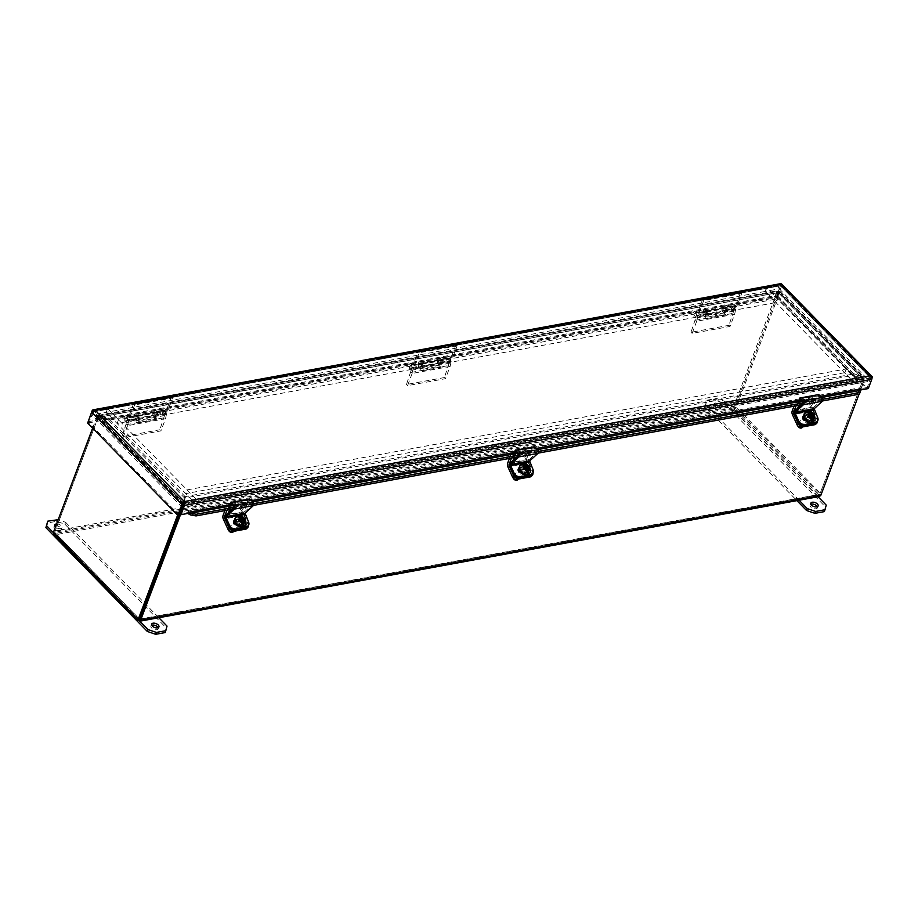 <?xml version="1.0" encoding="UTF-8"?>
<svg xmlns="http://www.w3.org/2000/svg" width="918" height="918" viewBox="0 0 918 918"><rect width="100%" height="100%" fill="white"/><g stroke="black" fill="none" stroke-linecap="round" stroke-linejoin="round"><path stroke-width="0.69" stroke-dasharray="4.59 3.44" d="M776.307 302.492L765.428 291.373L106.213 412.343L117.079 423.462L776.307 302.492L777.707 298.775L766.84 287.644L107.624 408.613L106.213 412.343L107.624 408.613L118.491 419.744L777.707 298.775M765.428 291.373L766.84 287.644M117.079 423.462L118.491 419.744M815.574 424.323A4.705 3.374 47.8 0 0 816.263 421.798L811.42 411.195L792.452 414.672M807.415 420.134A2.662 1.905 -132.2 0 1 807.186 422.475A2.662 1.905 -132.2 0 1 803.973 421.787A2.662 1.905 -132.2 0 1 803.594 418.528A2.662 1.905 -132.2 0 1 807.415 420.134M794.001 406.192L795.768 401.522L797.145 402.933L796.055 405.813M794.116 412.193L812.579 408.808L816.113 399.445L814.736 398.033L811.202 407.397A3.58 2.284 -100.4 0 0 811.42 411.195M812.579 408.808A1.205 0.769 -100.4 0 0 812.648 410.082L794.254 413.456M816.263 421.798L817.49 420.685L812.648 410.082M808.643 419.021A2.662 1.905 -132.2 0 1 808.414 421.362A2.662 1.905 -132.2 0 1 805.201 420.673A2.662 1.905 -132.2 0 1 804.822 417.415A2.662 1.905 -132.2 0 1 808.643 419.021M800.198 405.917C800.152 407.913 799.211 408.762 797.386 408.453M816.113 399.445L797.145 402.933M811.237 403.553C814.828 403.713 807.748 409.187 809.389 404.987L811.237 403.553M795.768 401.522L814.736 398.033M809.986 401.809L810.043 401.809C813.899 401.671 807.197 408.212 807.427 404.368L809.986 401.809M798.132 403.989L798.19 403.977C802.045 403.84 795.344 410.38 795.573 406.536L798.132 403.989M824.41 511.601L825.534 507.023L724.095 403.197L715.719 400.363L706.24 402.095L705.116 406.674L796.916 500.631M817.341 506.713A3.913 2.077 -159.3 0 1 817.445 507.826A3.913 2.077 -159.3 0 1 814.622 508.779A3.913 2.077 -159.3 0 1 810.823 506.988A3.913 2.077 -159.3 0 1 810.124 505.061A3.913 2.077 -159.3 0 1 810.95 504.292M713.906 407.799A3.913 2.077 -159.3 0 1 713.206 405.871A3.913 2.077 -159.3 0 1 717.601 405.32A3.913 2.077 -159.3 0 1 720.527 408.636A3.913 2.077 -159.3 0 1 717.704 409.589A3.913 2.077 -159.3 0 1 713.906 407.799M799.085 500.241L705.827 404.792L705.116 406.674M706.24 402.095L705.827 404.792M706.952 400.214L716.442 398.469L715.719 400.363M724.095 403.197L724.807 401.315L716.442 398.469M724.807 401.315L818.053 496.753M826.246 505.129L825.534 507.023M714.617 405.905A3.913 2.077 -159.3 0 1 713.917 403.989A3.913 2.077 -159.3 0 1 718.312 403.427A3.913 2.077 -159.3 0 1 721.238 406.754A3.913 2.077 -159.3 0 1 718.415 407.707A3.913 2.077 -159.3 0 1 714.617 405.905M696.705 321.231L692.103 333.406L730.039 326.441L734.641 314.266L696.705 321.231L697.783 316.148A3.442 2.192 -100.4 0 0 697.232 312.671A3.442 2.192 -100.4 0 0 695.006 311.259A3.442 2.192 -100.4 0 0 693.446 314.851A3.442 2.192 -100.4 0 0 696.005 318.053L695.787 316.194A1.561 0.998 79.6 0 1 695.351 313.107A1.561 0.998 79.6 0 1 696.613 315.322L691.013 332.293L728.949 325.328L730.039 326.441M692.103 333.406L691.013 332.293M696.613 315.322L706.011 313.6L705.196 317.479L724.313 313.967L725.14 310.089A1.561 0.998 -100.4 0 0 723.877 307.863A1.561 0.998 -100.4 0 0 724.325 310.95L724.543 312.809A3.442 2.192 79.6 0 1 721.973 309.618A3.442 2.192 79.6 0 1 723.545 306.027A3.442 2.192 79.6 0 1 725.759 307.438A3.442 2.192 79.6 0 1 726.31 310.915L725.415 315.103L706.298 318.603L707.193 314.415A3.442 2.192 -100.4 0 0 706.642 310.95A3.442 2.192 -100.4 0 0 704.416 309.527A3.442 2.192 -100.4 0 0 702.855 313.118A3.442 2.192 -100.4 0 0 705.414 316.32L705.196 314.461L695.787 316.194M734.641 314.266L735.72 309.182A3.442 2.192 -100.4 0 0 735.169 305.717A3.442 2.192 -100.4 0 0 732.954 304.294A3.442 2.192 -100.4 0 0 731.382 307.886A3.442 2.192 -100.4 0 0 733.952 311.087L733.734 309.228A1.561 0.998 79.6 0 1 733.287 306.142A1.561 0.998 79.6 0 1 734.549 308.368L728.949 325.328M695.557 320.256L733.505 313.29M706.011 313.6A1.561 0.998 -100.4 0 0 704.76 311.374A1.561 0.998 -100.4 0 0 705.196 314.461M696.005 318.053L705.414 316.32M706.298 318.603L705.196 317.479M724.313 313.967L725.415 315.103M733.952 311.087L724.543 312.809M733.734 309.228L724.325 310.95A1.561 0.998 79.6 0 1 723.728 307.897A1.561 0.998 79.6 0 1 724.818 308.689L725.782 307.794A3.442 2.192 -100.4 0 0 723.384 306.05A3.442 2.192 -100.4 0 0 721.858 309.825A3.442 2.192 -100.4 0 0 724.635 312.82A3.442 2.192 -100.4 0 0 726 311.477L727.205 308.299L736.764 306.543L741.664 293.576L703.727 300.542L698.827 313.508L708.386 311.753L707.181 314.931A3.442 2.192 79.6 0 1 705.816 316.274A3.442 2.192 79.6 0 1 703.039 313.279A3.442 2.192 79.6 0 1 704.576 309.504A3.442 2.192 79.6 0 1 706.963 311.248L725.782 307.794M703.727 300.542L702.637 299.429L697.737 312.395L698.827 313.508M741.664 293.576L740.574 292.463L702.637 299.429M740.574 292.463L735.674 305.43L736.764 306.543M735.674 305.43L726.115 307.186L727.205 308.299M726.115 307.186L724.922 310.364A1.561 0.998 79.6 0 1 724.291 310.972L705.472 314.426A1.561 0.998 -100.4 0 0 706.103 313.818L707.296 310.64L708.386 311.753M706.963 311.248L705.999 312.143A1.561 0.998 -100.4 0 0 704.209 313.061A1.561 0.998 -100.4 0 0 705.472 314.426M707.296 310.64L697.737 312.395M705.999 312.143L724.818 308.689M780.472 283.696A2.708 1.721 -100.4 0 0 779.393 284.752L92.087 410.874M872.1 377.986L781.803 285.567A2.708 1.515 135.7 0 0 781.688 284.052M87.646 423.072L89.012 422.819L93.888 409.921L93.12 411.941L94.6 411.631L95.139 410.208M87.967 421.752L775.285 295.63L779.393 284.752M775.285 295.63L776.33 296.698L781.195 283.8M88.094 421.878L89.012 422.819L93.12 411.941L94.6 411.631L780.541 285.762L781.092 284.328M781.803 285.567L777.695 296.445L776.33 296.698L781.195 283.811M777.695 296.445L867.992 388.865M868.084 388.601L871.974 378.331M866.718 388.853L871.492 376.208L870.734 378.239L869.805 377.114L870.344 375.68M868.279 388.566L867.235 387.499L870.734 378.239L869.805 377.114L183.852 502.984L184.392 501.549M860.717 389.955L860.877 388.911M870.734 378.227L780.541 285.762L870.734 378.239L183.428 504.361L183.852 502.984L94.6 411.631L93.12 411.941L183.416 504.361L183.852 502.984M179.308 515.239L89.012 422.819L776.33 296.698L866.42 388.899M93.12 411.941L780.541 285.762M867.235 387.499L859.42 388.934L859.845 387.798A2.708 1.721 -100.4 0 0 859.925 390.448L859.936 392.066L190.393 514.929M188.133 513.369A2.708 1.721 79.6 0 1 188.167 511.062L187.731 512.187L179.928 513.621M859.42 388.934L860.464 390.001M188.775 513.254L187.731 512.187M859.845 387.798L860.889 388.865L859.845 387.798L188.167 511.062L189.211 512.129L188.167 511.062M822.976 399.273L803.101 402.922M538.418 451.495L518.544 455.144M253.873 503.707L233.987 507.356M822.689 400.925L803.72 404.402M538.132 453.136L519.163 456.625M253.575 505.359L234.606 508.836M860.912 389.748L859.925 390.448M53.749 534.345L55.103 534.838L138.916 620.625L817.754 496.053L818.294 494.63L819.774 494.32L139.57 619.134L54.713 532.291L734.905 407.466L819.774 494.32L862.633 380.89L819.774 494.32L818.294 494.63L821.14 494.068L817.754 496.053L733.941 410.266L736.27 407.213L734.905 407.466L777.764 294.035A6.254 3.5 135.7 0 0 778.097 292.681L98.283 417.438A6.254 3.5 135.7 0 0 97.572 418.849L54.713 532.279L55.642 533.404L55.103 534.838L53.669 531.212L733.861 406.399L776.72 292.968A6.254 3.5 135.7 0 0 777.064 291.614L777.971 292.67A6.254 3.316 20.7 0 1 777.925 292.968L776.8 297.558L108.909 420.123L100.51 417.265A6.254 3.316 -159.3 0 1 99.993 417.082L100.532 415.659L98.674 415.246L97.239 416.37A6.254 3.5 135.7 0 0 96.528 417.782L97.572 418.849A6.254 3.982 79.6 0 1 98.237 417.621L182.808 504.177A6.254 3.982 79.6 0 1 182.43 505.703L178.792 515.331L182.43 505.703A6.254 3.5 -44.3 0 1 183.141 504.292L862.966 379.536A6.254 3.5 -44.3 0 1 862.633 380.89A6.254 3.982 -100.4 0 0 863.012 379.352L778.441 292.796A6.254 3.982 -100.4 0 0 777.775 294.035L734.905 407.466L733.861 406.399L733.941 410.266L734.48 408.843L55.642 533.404L139.49 619.191M734.905 407.466L734.48 408.843L734.905 407.466M92.615 428.155L96.528 417.782M53.347 532.532L54.713 532.291L55.642 533.404L53.795 531.35M98.283 417.438L97.239 416.37L778.51 291.247L777.971 292.67L99.993 417.082M98.674 415.246L777.775 290.627L778.51 291.247A6.254 3.316 -159.3 0 1 778.464 291.534L777.925 292.968M100.51 417.265L101.049 415.843A6.254 3.316 -159.3 0 1 100.532 415.659L778.51 291.247M101.049 415.843L109.449 418.688L108.909 420.123M776.8 297.558L777.339 296.135L109.449 418.688M777.339 296.135L778.464 291.534M180.628 514.332L183.474 506.77A6.254 3.5 -44.3 0 1 184.185 505.359L184.357 501.446L183.818 502.869A6.254 3.316 -159.3 0 1 183.864 502.582L184.988 497.981L852.879 375.428L861.279 378.273A6.254 3.316 20.7 0 1 861.795 378.457L864.01 380.603L821.14 494.068L736.27 407.213L779.141 293.783L777.775 294.035L776.72 292.968M54.713 532.291L97.572 418.86L96.206 419.101A6.254 3.982 79.6 0 1 96.872 417.862L99.89 417.495A6.254 3.316 20.7 0 1 100.406 417.656L108.806 420.513L184.277 497.74L183.152 502.341A6.254 3.316 -159.3 0 1 183.084 502.548A6.254 3.316 -159.3 0 1 183.061 502.616L181.443 504.43A6.254 3.982 79.6 0 1 181.064 505.956L182.43 505.703L183.474 506.77M92.741 428.281L96.206 419.101M817.754 496.053L819.384 496.512M861.899 378.044L778.728 292.934L779.267 291.499L862.438 376.621L861.899 378.044A6.254 3.316 -159.3 0 1 861.382 377.883L852.983 375.037L777.512 297.799L778.636 293.209A6.254 3.316 -159.3 0 1 778.705 293.003A6.254 3.316 -159.3 0 1 778.728 292.934L779.807 292.544A6.254 3.982 -100.4 0 0 779.141 293.783M183.875 502.731L861.795 378.457L862.335 377.034L864.01 380.603A6.254 3.982 -100.4 0 0 864.377 379.111L863.012 379.352M177.599 515.136L181.064 505.956M182.808 504.177L181.443 504.43L96.872 417.862L100.441 416.072L99.89 417.495L183.061 502.616L182.808 504.177M183.818 502.869L183.141 504.292L184.185 505.359L864.01 380.603A6.254 3.5 -44.3 0 1 863.677 381.957L862.633 380.89L863.999 380.637M859.03 394.258L860.005 391.676M860.602 390.093L863.677 381.957M819.774 494.32L820.818 495.387M779.267 291.499L779.807 292.544L779.267 291.499A6.254 3.316 -159.3 0 0 779.244 291.568L778.705 293.003M852.983 375.037L853.522 373.603L861.922 376.46A6.254 3.316 -159.3 0 0 862.438 376.621L863.953 377.275L864.377 379.111L779.807 292.544M853.522 373.603L778.051 296.376L779.175 291.775A6.254 3.316 -159.3 0 1 779.244 291.568M183.692 500.907A6.254 3.316 -159.3 0 1 183.623 501.113A6.254 3.316 -159.3 0 1 183.6 501.182L100.441 416.072A6.254 3.316 -159.3 0 1 100.957 416.233L109.345 419.078L184.816 496.317L183.152 502.341M184.277 497.74L184.816 496.317M108.806 420.513L109.345 419.078M778.051 296.376L777.512 297.799M861.279 378.273L861.818 376.85A6.254 3.316 -159.3 0 1 862.335 377.034L184.357 501.446A6.254 3.316 -159.3 0 1 184.403 501.148L183.864 502.582M184.988 497.981L185.528 496.558L853.419 373.993L852.879 375.428M185.528 496.558L184.403 501.148M861.818 376.85L853.419 373.993M855.737 383.781L844.858 372.662L185.643 493.632L196.509 504.751L855.737 383.781L857.137 380.063L846.27 368.944L187.054 489.902L185.643 493.632M844.858 372.662L846.27 368.944M183.68 503.626L93.395 411.23L107.624 408.613L197.909 501.021L183.68 503.626L182.269 507.344L196.498 504.739L197.921 501.033L857.137 380.063M187.054 489.902L197.921 501.033M165.194 632.571L166.307 627.992L64.868 524.167L56.503 521.332L47.025 523.065M158.114 627.683A3.913 2.077 -159.3 0 1 158.229 628.796A3.913 2.077 -159.3 0 1 155.406 629.748A3.913 2.077 -159.3 0 1 151.608 627.958A3.913 2.077 -159.3 0 1 150.908 626.03A3.913 2.077 -159.3 0 1 151.722 625.261M55.688 525.865A3.913 2.077 -159.3 0 1 59.773 526.989A3.913 2.077 -159.3 0 1 61.299 529.606A3.913 2.077 -159.3 0 1 58.488 530.558A3.913 2.077 -159.3 0 1 54.678 528.768A3.913 2.077 -159.3 0 1 53.99 526.84A3.913 2.077 -159.3 0 1 54.805 526.071M139.869 621.199L53.324 532.635M57.214 519.439L56.503 521.332M64.868 524.167L65.58 522.285L58.018 519.714M65.58 522.285L158.837 617.722M167.03 626.099L166.307 627.992M56.4 523.971A3.913 2.077 -159.3 0 1 60.485 525.107A3.913 2.077 -159.3 0 1 62.011 527.712A3.913 2.077 -159.3 0 1 59.2 528.665A3.913 2.077 -159.3 0 1 55.39 526.875A3.913 2.077 -159.3 0 1 55.332 526.806M246.472 528.757A4.705 3.374 47.8 0 0 247.149 526.232L242.306 515.629L223.338 519.106M238.301 524.568A2.662 1.905 -132.2 0 1 238.072 526.909A2.662 1.905 -132.2 0 1 234.87 526.221A2.662 1.905 -132.2 0 1 234.492 522.962A2.662 1.905 -132.2 0 1 238.301 524.568M224.887 510.626L226.654 505.956L228.031 507.356L226.941 510.247M225.002 516.627L243.465 513.242L246.999 503.879L245.622 502.467L242.088 511.831A3.58 2.284 -100.4 0 0 242.306 515.629M243.465 513.242A1.205 0.769 -100.4 0 0 243.534 514.516L225.139 517.89M247.149 526.232L248.376 525.119L243.534 514.516M239.529 523.455A2.662 1.905 -132.2 0 1 239.3 525.796A2.662 1.905 -132.2 0 1 236.098 525.107A2.662 1.905 -132.2 0 1 235.719 521.849A2.662 1.905 -132.2 0 1 239.529 523.455M231.084 510.351C231.038 512.347 230.108 513.196 228.284 512.887M246.999 503.879L228.031 507.356M242.134 507.987C245.714 508.147 238.646 513.621 240.286 509.421L242.134 507.987M226.654 505.956L245.622 502.467M240.883 506.243L240.929 506.231C244.785 506.105 238.083 512.646 238.313 508.79L240.883 506.243M229.018 508.423L229.075 508.411C232.931 508.274 226.23 514.814 226.459 510.97L229.018 508.423M127.591 425.654L122.989 437.84L160.925 430.875L165.527 418.7L127.591 425.654L128.669 420.582A3.442 2.192 -100.4 0 0 128.118 417.105A3.442 2.192 -100.4 0 0 125.904 415.693A3.442 2.192 -100.4 0 0 124.332 419.285A3.442 2.192 -100.4 0 0 126.902 422.475L126.684 420.628A1.561 0.998 79.6 0 1 126.236 417.529A1.561 0.998 79.6 0 1 127.499 419.755L121.899 436.727L159.847 429.762L160.925 430.875M122.989 437.84L121.899 436.727M127.499 419.755L136.908 418.034L136.082 421.913L155.199 418.401L156.026 414.523A1.561 0.998 -100.4 0 0 154.775 412.297A1.561 0.998 -100.4 0 0 155.211 415.384L155.429 417.242A3.442 2.192 79.6 0 1 152.87 414.041A3.442 2.192 79.6 0 1 154.431 410.449A3.442 2.192 79.6 0 1 156.645 411.872A3.442 2.192 79.6 0 1 157.196 415.338L156.312 419.526L137.184 423.037L138.079 418.849A3.442 2.192 -100.4 0 0 137.528 415.384A3.442 2.192 -100.4 0 0 135.313 413.961A3.442 2.192 -100.4 0 0 133.741 417.552A3.442 2.192 -100.4 0 0 136.312 420.754L136.093 418.895L126.684 420.628M165.527 418.7L166.606 413.616A3.442 2.192 -100.4 0 0 166.055 410.151A3.442 2.192 -100.4 0 0 163.84 408.728A3.442 2.192 -100.4 0 0 162.279 412.32A3.442 2.192 -100.4 0 0 164.838 415.521L164.62 413.662A1.561 0.998 79.6 0 1 164.184 410.575A1.561 0.998 79.6 0 1 165.435 412.79L159.847 429.762M126.454 424.678L164.391 417.724M136.908 418.034A1.561 0.998 -100.4 0 0 135.646 415.808A1.561 0.998 -100.4 0 0 136.093 418.895M126.902 422.475L136.312 420.754M137.184 423.037L136.082 421.913M155.199 418.401L156.312 419.526M164.838 415.521L155.429 417.242M164.62 413.662L155.211 415.384A1.561 0.998 79.6 0 1 154.614 412.331A1.561 0.998 79.6 0 1 155.704 413.123L156.668 412.228A3.442 2.192 -100.4 0 0 154.281 410.484A3.442 2.192 -100.4 0 0 152.744 414.259A3.442 2.192 -100.4 0 0 155.521 417.254A3.442 2.192 -100.4 0 0 156.898 415.9L158.091 412.733L167.65 410.977L172.55 398.01L134.613 404.976L129.713 417.931L139.272 416.187L138.079 419.354A3.442 2.192 79.6 0 1 136.702 420.708A3.442 2.192 79.6 0 1 133.925 417.713A3.442 2.192 79.6 0 1 135.462 413.938A3.442 2.192 79.6 0 1 137.849 415.682L156.668 412.228M134.613 404.976L133.523 403.863L128.623 416.829L129.713 417.931M172.55 398.01L171.471 396.897L133.523 403.863M171.471 396.897L166.571 409.864L167.65 410.977M166.571 409.864L157.001 411.62L158.091 412.733M157.001 411.62L155.808 414.798A1.561 0.998 79.6 0 1 155.188 415.406L136.369 418.86A1.561 0.998 -100.4 0 0 136.989 418.241L138.182 415.074L139.272 416.187M137.849 415.682L136.885 416.577A1.561 0.998 -100.4 0 0 135.107 417.495A1.561 0.998 -100.4 0 0 136.369 418.86M138.182 415.074L128.623 416.829M136.885 416.577L155.704 413.123M531.029 476.534A4.705 3.374 47.8 0 0 531.706 474.009L526.863 463.418L507.895 466.895M522.858 472.345A2.662 1.905 -132.2 0 1 522.629 474.698A2.662 1.905 -132.2 0 1 519.416 474.009A2.662 1.905 -132.2 0 1 519.049 470.75A2.662 1.905 -132.2 0 1 522.858 472.345M509.444 458.403L511.211 453.733L512.588 455.144L511.498 458.025M509.559 464.416L528.022 461.02L531.556 451.667L530.179 450.256L526.645 459.62A3.58 2.284 -100.4 0 0 526.863 463.418M528.022 461.02A1.205 0.769 -100.4 0 0 528.091 462.305L509.697 465.678M531.706 474.009L532.933 472.896L528.091 462.305M524.086 471.232A2.662 1.905 -132.2 0 1 523.857 473.585A2.662 1.905 -132.2 0 1 520.644 472.885A2.662 1.905 -132.2 0 1 520.276 469.637A2.662 1.905 -132.2 0 1 524.086 471.232M515.641 458.128C515.595 460.136 514.654 460.974 512.841 460.675M531.556 451.667L512.588 455.144M526.68 455.776C530.271 455.925 523.203 461.41 524.832 457.21L526.68 455.776M511.211 453.733L530.179 450.256M525.429 454.031L525.486 454.02C529.342 453.882 522.64 460.423 522.87 456.579L525.429 454.031M513.575 456.2L513.632 456.2C517.488 456.062 510.787 462.603 511.016 458.759L513.575 456.2M412.148 373.442L407.546 385.617L445.482 378.664L450.084 366.477L412.148 373.442L413.226 368.359A3.442 2.192 -100.4 0 0 412.675 364.894A3.442 2.192 -100.4 0 0 410.449 363.471A3.442 2.192 -100.4 0 0 408.889 367.062A3.442 2.192 -100.4 0 0 411.459 370.264L411.23 368.405A1.561 0.998 79.6 0 1 410.794 365.318A1.561 0.998 79.6 0 1 412.056 367.544L406.456 384.504L444.392 377.55L445.482 378.664M407.546 385.617L406.456 384.504M412.056 367.544L421.465 365.812L420.639 369.69L439.756 366.179L440.583 362.312A1.561 0.998 -100.4 0 0 439.32 360.086A1.561 0.998 -100.4 0 0 439.768 363.172L439.986 365.031A3.442 2.192 79.6 0 1 437.416 361.83A3.442 2.192 79.6 0 1 438.988 358.238A3.442 2.192 79.6 0 1 441.202 359.661A3.442 2.192 79.6 0 1 441.753 363.126L440.869 367.315L421.741 370.826L422.636 366.638A3.442 2.192 -100.4 0 0 422.085 363.161A3.442 2.192 -100.4 0 0 419.859 361.749A3.442 2.192 -100.4 0 0 418.298 365.341A3.442 2.192 -100.4 0 0 420.869 368.543L420.639 366.684L411.23 368.405M450.084 366.477L451.163 361.405A3.442 2.192 -100.4 0 0 450.612 357.928A3.442 2.192 -100.4 0 0 448.397 356.505A3.442 2.192 -100.4 0 0 446.825 360.108A3.442 2.192 -100.4 0 0 449.395 363.298L449.177 361.44A1.561 0.998 79.6 0 1 448.73 358.353A1.561 0.998 79.6 0 1 449.992 360.579L444.392 377.55M411 372.467L448.948 365.502M421.465 365.812A1.561 0.998 -100.4 0 0 420.203 363.597A1.561 0.998 -100.4 0 0 420.639 366.684M411.459 370.264L420.869 368.543M421.741 370.826L420.639 369.69M439.756 366.179L440.869 367.315M449.395 363.298L439.986 365.031M449.177 361.44L439.768 363.172M457.107 345.799L419.17 352.753L414.27 365.72L423.829 363.964L422.624 367.143A3.442 2.192 79.6 0 1 421.259 368.485A3.442 2.192 79.6 0 1 418.482 365.502A3.442 2.192 79.6 0 1 420.019 361.715A3.442 2.192 79.6 0 1 422.406 363.471L441.225 360.017A3.442 2.192 -100.4 0 0 438.838 358.261A3.442 2.192 -100.4 0 0 437.301 362.048A3.442 2.192 -100.4 0 0 440.078 365.031A3.442 2.192 -100.4 0 0 441.443 363.689L442.648 360.51L452.207 358.754L457.107 345.799L456.016 344.686L418.08 351.64L413.18 364.607L414.27 365.72M419.17 352.753L418.08 351.64M456.016 344.686L451.117 357.641L452.207 358.754M451.117 357.641L441.558 359.397L442.648 360.51M441.558 359.397L440.365 362.576A1.561 0.998 79.6 0 1 438.471 361.83A1.561 0.998 79.6 0 1 440.261 360.912L441.225 360.017M422.406 363.471L421.442 364.354A1.561 0.998 -100.4 0 0 419.652 365.284A1.561 0.998 -100.4 0 0 421.546 366.03L422.739 362.851L423.829 363.964M422.739 362.851L413.18 364.607M421.442 364.354L440.261 360.912M856.769 380.121L766.484 287.713L780.713 285.108L870.987 377.505L856.769 380.121L855.358 383.839L765.073 291.431L779.302 288.826L780.713 285.108M766.484 287.713L765.073 291.431M855.358 383.839L869.587 381.222L870.987 377.505M779.302 288.826L869.587 381.222M816.458 422.154A4.705 3.374 47.8 0 0 816.859 418.011L813.359 410.346A2.157 1.366 79.6 0 1 813.612 407.466L821.885 399.961L821.782 398.722L818.374 395.773L799.394 399.25M818.718 394.568L818.374 395.773M803.778 415.624A3.511 2.525 -132.2 0 1 803.893 415.602L809.217 414.626A3.511 2.525 -132.2 0 1 812.935 416.577A3.511 2.525 -132.2 0 1 812.981 420.295A3.511 2.525 -132.2 0 1 812.017 420.754L806.692 421.741A3.511 2.525 -132.2 0 1 802.975 419.778A3.511 2.525 -132.2 0 1 802.929 416.061A3.511 2.525 -132.2 0 1 803.342 415.785M803.801 415.28A3.511 2.525 -132.2 0 1 804.627 414.936L809.951 413.961A3.511 2.525 -132.2 0 1 813.669 415.911A3.511 2.525 -132.2 0 1 813.715 419.629A3.511 2.525 -132.2 0 1 812.751 420.088L807.427 421.064A3.511 2.525 -132.2 0 1 806.899 421.11M807.461 414.821A3.075 2.203 -132.2 0 1 810.72 416.531A3.075 2.203 -132.2 0 1 810.755 419.79A3.075 2.203 -132.2 0 1 807.06 418.998A3.075 2.203 -132.2 0 1 806.624 415.234A3.075 2.203 -132.2 0 1 807.461 414.821M802.091 427.662A3.075 2.203 47.8 0 0 802.045 424.403A3.075 2.203 47.8 0 0 798.798 422.693A3.075 2.203 47.8 0 0 797.949 423.095A3.075 2.203 47.8 0 0 797.616 425.642M807.783 412.802L810.502 413.972L812.441 416.038M813.21 419.87L812.327 421.477L810.445 422.257L806.05 420.341L804.099 415.567L804.914 413.685L806.543 412.813M799.865 427.455A1.572 1.125 47.8 0 0 799.968 425.206A1.572 1.125 47.8 0 0 797.891 425.585A1.572 1.125 47.8 0 0 799.865 427.455M810.915 416.887L810.135 417.736L809.251 417.3L811.707 421.236M813.692 415.785L811.466 416.898M808.253 415.131L807.289 416.003L808.551 415.774L809.71 414.27M807.289 416.003L807.989 417.529L808.953 416.657M810.192 416.428L809.343 417.185M808.632 415.957L810.273 418.023L811.202 417.518M811.087 417.552L810.732 416.772L810.146 417.288L810.64 418.379L811.225 417.851L811.799 419.113M807.989 417.529L810.135 417.736L811.719 421.201M808.551 415.774L807.266 411.448L808.655 415.659M809.596 414.592L809.033 415.315M810.64 418.379L809.687 418.551L810.273 418.023M810.915 416.726L811.673 416.577M811.087 417.105L810.146 417.288M808.781 414.741L808.196 415.269L809.148 415.097M809.687 418.551L809.779 416.933M809.194 417.461L808.242 417.633L808.827 417.105M808.242 417.633L808.333 416.015M807.748 416.542L808.781 416.29M808.701 416.37L808.196 415.269M93.395 411.23L91.984 414.947L106.213 412.343L196.498 504.739L197.909 501.021M182.269 507.344L91.984 414.947M247.344 526.588A4.705 3.374 47.8 0 0 247.745 522.445L244.257 514.78A2.157 1.366 79.6 0 1 244.509 511.9L252.783 504.395L252.668 503.144L249.26 500.195L230.292 503.684M249.616 499.002L249.26 500.195M234.675 520.058A3.511 2.525 -132.2 0 1 234.778 520.036L240.103 519.06A3.511 2.525 -132.2 0 1 243.821 521.011A3.511 2.525 -132.2 0 1 243.867 524.729A3.511 2.525 -132.2 0 1 242.903 525.188L237.578 526.163A3.511 2.525 -132.2 0 1 233.861 524.212A3.511 2.525 -132.2 0 1 233.815 520.495A3.511 2.525 -132.2 0 1 234.228 520.219M234.687 519.714A3.511 2.525 -132.2 0 1 235.513 519.37L240.849 518.383A3.511 2.525 -132.2 0 1 244.555 520.334A3.511 2.525 -132.2 0 1 244.601 524.063A3.511 2.525 -132.2 0 1 243.649 524.522L238.313 525.498A3.511 2.525 -132.2 0 1 237.785 525.532M238.347 519.255A3.075 2.203 -132.2 0 1 241.606 520.965A3.075 2.203 -132.2 0 1 241.652 524.224A3.075 2.203 -132.2 0 1 237.946 523.421A3.075 2.203 -132.2 0 1 237.51 519.668A3.075 2.203 -132.2 0 1 238.347 519.255M232.977 532.084A3.075 2.203 47.8 0 0 232.931 528.837A3.075 2.203 47.8 0 0 229.684 527.127A3.075 2.203 47.8 0 0 228.834 527.529A3.075 2.203 47.8 0 0 228.502 530.076M237.441 517.247C238.324 516.467 243.178 518.842 243.66 521.194C244.681 523.765 244.039 525.578 241.721 526.634C240.837 527.414 235.972 525.039 235.501 522.698C234.48 520.127 235.123 518.314 237.441 517.247M230.762 531.889A1.572 1.125 47.8 0 0 230.854 529.64A1.572 1.125 47.8 0 0 228.789 530.019A1.572 1.125 47.8 0 0 230.762 531.889M241.801 521.321L241.021 522.158L240.137 521.734L242.593 525.67M244.578 520.219L243.614 521.091L243.327 520.46M239.139 519.565L238.175 520.437L239.437 520.208L240.608 518.704M238.175 520.437L238.875 521.963L239.839 521.091M241.078 520.862L240.241 521.619M239.529 520.391L241.159 522.457L242.088 521.952M241.973 521.986L241.618 521.206L241.032 521.711L241.526 522.812L242.111 522.285L242.685 523.547M243.614 521.091L242.352 521.332M239.552 519.932L238.06 515.87M238.875 521.963L241.021 522.158L242.604 525.635M239.437 520.208L238.152 515.882M240.493 519.026L239.931 519.749M241.526 522.812L240.585 522.985L241.159 522.457M241.801 521.149L242.559 521.011M241.985 521.539L241.032 521.711M239.667 519.175L239.082 519.703L240.034 519.531M240.585 522.985L240.665 521.367M240.08 521.894L239.139 522.067L239.713 521.539M239.139 522.067L239.219 520.449M238.634 520.976L239.678 520.713M239.587 520.793L239.082 519.703M531.901 474.365A4.705 3.374 47.8 0 0 532.302 470.223L528.802 462.569A2.157 1.366 79.6 0 1 529.066 459.677L537.328 452.172L537.225 450.933L533.817 447.984L514.837 451.461M534.173 446.779L533.817 447.984M519.221 467.836A3.511 2.525 -132.2 0 1 519.336 467.813L524.66 466.837A3.511 2.525 -132.2 0 1 528.378 468.788A3.511 2.525 -132.2 0 1 528.424 472.506A3.511 2.525 -132.2 0 1 527.46 472.977L522.135 473.952A3.511 2.525 -132.2 0 1 518.418 472.001A3.511 2.525 -132.2 0 1 518.372 468.283A3.511 2.525 -132.2 0 1 518.785 467.996M519.244 467.503A3.511 2.525 -132.2 0 1 520.07 467.147L525.394 466.172A3.511 2.525 -132.2 0 1 529.112 468.123A3.511 2.525 -132.2 0 1 529.158 471.841A3.511 2.525 -132.2 0 1 528.194 472.311L522.87 473.286A3.511 2.525 -132.2 0 1 522.342 473.321M522.904 467.044A3.075 2.203 -132.2 0 1 526.163 468.754A3.075 2.203 -132.2 0 1 526.198 472.013A3.075 2.203 -132.2 0 1 522.503 471.209A3.075 2.203 -132.2 0 1 522.067 467.446A3.075 2.203 -132.2 0 1 522.904 467.044M517.534 479.873A3.075 2.203 47.8 0 0 517.488 476.614A3.075 2.203 47.8 0 0 514.241 474.904A3.075 2.203 47.8 0 0 513.391 475.317A3.075 2.203 47.8 0 0 513.059 477.865M523.237 465.013L525.945 466.183L527.884 468.249M528.653 472.081L527.701 473.757L525.899 474.468L521.493 472.552L519.542 467.79L520.357 465.908L521.986 465.036M515.319 479.678A1.572 1.125 47.8 0 0 515.411 477.417A1.572 1.125 47.8 0 0 513.334 477.796A1.572 1.125 47.8 0 0 515.319 479.678M526.358 469.098L525.578 469.947L524.694 469.523L527.15 473.447M529.135 468.008L526.909 469.109M523.696 467.342L522.732 468.226L523.994 467.985L525.165 466.482M522.732 468.226L523.432 469.752L524.396 468.868M525.635 468.639L524.798 469.408M524.075 468.169L525.716 470.234L526.645 469.741M526.53 469.775L526.175 468.983L525.589 469.5L526.083 470.59L526.668 470.062L527.242 471.336M523.994 467.985L522.709 463.659L524.098 467.882M523.432 469.752L525.578 469.947L527.161 473.424M525.039 466.814L524.476 467.526M526.083 470.59L525.142 470.762L525.716 470.234M526.358 468.937L527.116 468.8M526.53 469.327L525.589 469.5M524.224 466.964L523.639 467.491L524.591 467.319M525.142 470.762L525.222 469.144M524.637 469.672L523.685 469.844L524.27 469.316M523.685 469.844L523.776 468.226M523.191 468.754L524.235 468.501M524.144 468.582L523.639 467.491M792.223 410.885L811.202 407.397M733.344 308.873A1.561 0.998 -100.4 0 0 734.274 306.394A1.561 0.998 -100.4 0 0 733.344 308.873M695.867 313.44A1.561 0.998 79.6 0 1 694.926 315.93A1.561 0.998 79.6 0 1 695.867 313.44M707.193 314.415L697.783 316.148M735.72 309.182L726.31 310.915M725.14 310.089L734.549 308.368M707.181 314.931L726 311.477M724.922 310.364L706.103 313.818M820.669 396.255L800.266 399.996M536.112 448.466L515.709 452.207M251.555 500.677L231.152 504.43M822.035 397.425L801.621 401.177M537.478 449.648L517.063 453.389M252.92 501.859L232.518 505.6M139.582 619.168L818.294 494.63L734.48 408.843M733.941 410.266L55.103 534.838M778.636 293.209L779.175 291.775M100.406 417.656L100.957 416.233M861.922 376.46L861.382 377.883M223.12 515.308L242.088 511.831M164.23 413.307A1.561 0.998 -100.4 0 0 165.171 410.828A1.561 0.998 -100.4 0 0 164.23 413.307M126.753 417.874A1.561 0.998 79.6 0 1 125.812 420.352A1.561 0.998 79.6 0 1 126.753 417.874M138.079 418.849L128.669 420.582M166.606 413.616L157.196 415.338M156.026 414.523L165.435 412.79M138.079 419.354L156.898 415.9M155.808 414.798L136.989 418.241M507.677 463.097L526.645 459.62M448.787 361.095A1.561 0.998 -100.4 0 0 449.717 358.605A1.561 0.998 -100.4 0 0 448.787 361.095M411.31 365.662A1.561 0.998 79.6 0 1 410.369 368.141A1.561 0.998 79.6 0 1 411.31 365.662M422.636 366.638L413.226 368.359M451.163 361.405L441.753 363.126M440.583 362.312L449.992 360.579M422.624 367.143L441.443 363.689M440.365 362.576L421.546 366.03M816.859 418.011L817.594 417.346M802.814 402.199L821.782 398.722M821.885 399.961L802.917 403.438M794.644 410.943L813.612 407.466M813.359 410.346L794.391 413.834M812.017 420.754L812.751 420.088M807.427 421.064L806.692 421.741M809.217 414.626L809.951 413.961M803.893 415.602L804.627 414.936M805.178 412.607A6.001 4.303 -132.2 0 1 806.624 411.975A6.001 4.303 -132.2 0 1 812.866 415.166A6.001 4.303 -132.2 0 1 813.233 421.477M805.361 412.423A6.001 4.303 -132.2 0 1 807.014 411.631A6.001 4.303 -132.2 0 1 813.359 414.959A6.001 4.303 -132.2 0 1 813.44 421.316M809.653 414.431L808.643 412.205M247.745 522.445L248.491 521.78M233.7 506.633L252.668 503.144M252.783 504.395L233.803 507.872M225.541 515.377L244.509 511.9M244.257 514.78L225.277 518.257M242.903 525.188L243.649 524.522M238.313 525.498L237.578 526.163M240.103 519.06L240.849 518.383M234.778 520.036L235.513 519.37M236.064 517.041A6.001 4.303 -132.2 0 1 237.51 516.409A6.001 4.303 -132.2 0 1 243.752 519.599A6.001 4.303 -132.2 0 1 244.119 525.911M236.259 516.845A6.001 4.303 -132.2 0 1 237.9 516.054A6.001 4.303 -132.2 0 1 244.245 519.393A6.001 4.303 -132.2 0 1 244.326 525.75M238.129 515.882L239.541 520.093M240.55 518.865L239.529 516.639M532.302 470.223L533.037 469.557M518.257 454.41L537.225 450.933M537.328 452.172L518.36 455.661M510.087 463.165L529.066 459.677M528.802 462.569L509.834 466.046M527.46 472.977L528.194 472.311M522.87 473.286L522.135 473.952M524.66 466.837L525.394 466.172M519.336 467.813L520.07 467.147M520.621 464.818A6.001 4.303 -132.2 0 1 522.067 464.198A6.001 4.303 -132.2 0 1 528.309 467.377A6.001 4.303 -132.2 0 1 528.676 473.699M520.804 464.634A6.001 4.303 -132.2 0 1 522.457 463.842A6.001 4.303 -132.2 0 1 528.802 467.182A6.001 4.303 -132.2 0 1 528.883 473.527M525.096 466.654L524.086 464.428M807.186 422.475L808.414 421.362M803.594 418.528L804.822 417.415M797.558 407.156L798.786 405.951M809.389 404.987L810.628 403.782M810.043 401.809L807.427 404.368M798.19 403.977L795.573 406.536M817.445 507.826L818.156 505.944M810.124 505.061L810.846 503.179M720.527 408.636L721.238 406.754M713.206 405.871L713.917 403.989M733.528 306.096L695.11 313.141C693.251 314.381 693.434 315.413 695.672 316.228L734.09 309.171C735.961 307.943 735.766 306.91 733.528 306.096M695.351 313.107L704.76 311.374M695.006 311.259L704.416 309.527M723.545 306.027L732.954 304.294M723.877 307.863L733.287 306.142M723.384 306.05L704.576 309.504M724.635 312.82L705.816 316.274M723.728 307.897L704.909 311.351M93.693 411.551L780.587 285.509L870.505 377.539M99.006 417.013L778.028 292.532M139.318 619.34L55.034 533.083M819.063 494.745L139.57 619.432M778.705 292.613L862.668 378.537M779.99 291.35L863.953 377.275M183.623 501.113L183.084 502.548M158.229 628.796L158.94 626.914M150.908 626.03L151.619 624.148M61.299 529.606L62.011 527.712M53.99 526.84L54.701 524.947M238.072 526.909L239.3 525.796M234.492 522.962L235.719 521.849M228.444 511.59L229.684 510.385M240.286 509.421L241.514 508.216M240.929 506.231L238.313 508.79M229.075 508.411L226.459 510.97M164.414 410.53L125.995 417.575C124.137 418.815 124.32 419.836 126.569 420.651L164.976 413.605C166.846 412.366 166.663 411.344 164.414 410.53M126.236 417.529L135.646 415.808M125.904 415.693L135.313 413.961M154.431 410.449L163.84 408.728M154.775 412.297L164.184 410.575M154.281 410.484L135.462 413.938M155.521 417.254L136.702 420.708M154.614 412.331L135.795 415.785M522.629 474.698L523.857 473.585M519.049 470.75L520.276 469.637M513.001 459.379L514.229 458.174M524.832 457.21L526.071 456.005M525.486 454.02L522.87 456.579M513.632 456.2L511.016 458.759M448.971 358.318L410.553 365.364C408.694 366.603 408.877 367.625 411.126 368.439L449.533 361.394C451.404 360.154 451.208 359.133 448.971 358.318M410.794 365.318L420.203 363.597M410.449 363.471L419.859 361.749M438.988 358.238L448.397 356.505M439.32 360.086L448.73 358.353M438.838 358.261L420.019 361.715M440.078 365.031L421.259 368.485M439.171 360.108L420.352 363.562M439.733 363.184L420.914 366.638M812.981 420.295L813.715 419.629M802.929 416.061L803.663 415.395M806.624 415.234L797.949 423.095M810.755 419.79L802.963 426.87M811.707 421.385L810.055 417.736M808.838 415.097L807.163 411.436M243.867 524.729L244.601 524.063M233.815 520.495L234.549 519.829M237.51 519.668L228.834 527.529M241.652 524.224L233.849 531.293M242.593 525.807L240.895 522.147M528.424 472.506L529.158 471.841M518.372 468.283L519.106 467.618M522.067 467.446L513.391 475.317M526.198 472.013L518.406 479.081M527.15 473.596L525.44 469.936M524.281 467.319L522.606 463.647"/><path stroke-width="1.38" d="M794.001 406.192L792.223 410.885A3.58 2.284 79.6 0 0 792.452 414.672L797.294 425.275A4.705 3.374 47.8 0 0 800.496 427.318L815.264 424.609A4.705 3.374 47.8 0 0 815.425 424.472A4.705 3.374 47.8 0 0 815.574 424.323M794.254 413.456L793.68 413.559A1.205 0.769 79.6 0 1 793.6 412.285L794.116 412.193M796.055 405.813L793.6 412.285M793.68 413.559L798.522 424.162L797.294 425.275M817.525 421.121A4.705 3.374 -132.2 0 1 816.653 423.359A4.705 3.374 -132.2 0 1 816.492 423.496L815.264 424.609M800.496 427.318L801.724 426.204L816.492 423.496M801.724 426.204A4.705 3.374 -132.2 0 1 798.522 424.162M797.386 408.453L798.786 405.951L800.198 405.917M796.916 500.631L806.566 510.5L814.932 513.334L824.41 511.601L826.246 505.129L818.053 496.753M810.95 504.292A3.913 2.077 -159.3 0 1 814.518 504.51A3.913 2.077 -159.3 0 1 817.341 506.713M806.566 510.5L807.278 508.618L799.085 500.241M825.121 509.708L815.643 511.452L814.932 513.334M807.278 508.618L815.643 511.452M811.535 505.107A3.913 2.077 -159.3 0 1 810.846 503.179A3.913 2.077 -159.3 0 1 815.23 502.628A3.913 2.077 -159.3 0 1 818.156 505.944A3.913 2.077 -159.3 0 1 815.345 506.897A3.913 2.077 -159.3 0 1 811.535 505.107M88.094 421.878L92.087 410.874A2.708 1.721 79.6 0 1 93.154 409.818A2.708 1.721 79.6 0 1 93.888 409.921L95.139 410.208L93.888 409.921A2.708 1.515 135.7 0 0 91.754 412.193L182.051 504.602A2.708 1.515 -44.3 0 1 184.185 502.33L184.392 501.549L870.344 375.68L781.092 284.328L95.139 410.208L184.392 501.549L184.185 502.33A2.708 1.721 79.6 0 1 184.472 505.428L871.779 379.306A2.708 1.721 -100.4 0 0 871.492 376.208L871.503 376.208A2.708 1.515 -44.3 0 1 871.985 376.472A2.708 1.515 -44.3 0 1 872.1 377.986L871.974 378.331M871.985 376.472L781.688 284.052A2.708 1.515 135.7 0 0 781.207 283.8L781.195 283.8A2.708 1.721 -100.4 0 0 780.472 283.696L93.154 409.818M182.051 504.602L177.943 515.48L179.308 515.239L184.185 502.33L179.928 513.621L180.972 514.688L184.472 505.428M177.943 515.48L87.646 423.072L91.754 412.193M866.42 388.899L868.084 388.601M871.779 379.306L868.279 388.566L860.717 389.955M231.152 504.43L189.211 512.129L188.775 513.254L180.972 514.688M822.689 400.925L859.432 394.178L860.912 389.748A0.907 0.574 79.6 0 1 860.889 388.865L860.877 388.911M859.432 394.178L860.912 389.748M189.211 512.129A0.907 0.574 -100.4 0 0 189.234 513.001L190.657 513.288L190.393 514.929L188.236 513.701A2.708 1.721 79.6 0 1 188.133 513.369M233.987 507.356L196.291 514.275L190.657 513.288L232.518 505.6M859.707 392.537L822.976 399.273M803.101 402.922L538.418 451.495M518.544 455.144L253.873 503.707M189.234 513.001L188.236 513.701M234.606 508.836L196.027 515.916L190.393 514.929M803.72 404.402L538.132 453.136M519.163 456.625L253.575 505.359M196.291 514.275L196.027 515.916M53.795 531.35L92.615 428.155M53.623 531.797L53.669 531.212M53.324 532.635L46.611 525.762L47.736 521.183L45.9 527.643L147.339 631.469L148.05 629.587L139.869 621.199L819.384 496.512L820.818 495.387L140.615 620.212L139.467 619.191L178.803 515.331L139.57 619.134L138.205 619.386L177.599 515.136M53.347 532.532L53.749 534.345L138.033 620.602L138.916 620.625L53.347 532.532L92.741 428.281M180.628 514.332L140.615 620.212L138.916 620.625L139.892 621.199M820.818 495.387L859.03 394.258M860.005 391.676L860.602 390.093M139.582 619.168L138.916 620.625M147.339 631.469L155.704 634.304L165.194 632.571L167.03 626.099L158.837 617.722M151.722 625.261A3.913 2.077 -159.3 0 1 155.303 625.479A3.913 2.077 -159.3 0 1 158.114 627.683M54.805 526.071A3.913 2.077 -159.3 0 1 55.688 525.865M46.611 525.762L45.9 527.643M47.736 521.183L58.018 519.714M165.906 630.677L156.416 632.422L155.704 634.304M148.05 629.587L156.416 632.422M152.319 626.076A3.913 2.077 -159.3 0 1 151.619 624.148A3.913 2.077 -159.3 0 1 156.014 623.586A3.913 2.077 -159.3 0 1 158.94 626.914A3.913 2.077 -159.3 0 1 156.117 627.866A3.913 2.077 -159.3 0 1 152.319 626.076M55.332 526.806A3.913 2.077 -159.3 0 1 54.701 524.947A3.913 2.077 -159.3 0 1 56.4 523.971M224.887 510.626L223.12 515.308A3.58 2.284 79.6 0 0 223.338 519.106L228.18 529.709A4.705 3.374 47.8 0 0 231.393 531.751L246.15 529.043A4.705 3.374 47.8 0 0 246.311 528.906A4.705 3.374 47.8 0 0 246.472 528.757M225.139 517.89L224.566 517.993A1.205 0.769 79.6 0 1 224.497 516.719L225.002 516.627M226.941 510.247L224.497 516.719M224.566 517.993L229.408 528.596L228.18 529.709M248.411 525.544A4.705 3.374 -132.2 0 1 247.539 527.793A4.705 3.374 -132.2 0 1 247.378 527.93L246.15 529.043M231.393 531.751L232.621 530.638L247.378 527.93M232.621 530.638A4.705 3.374 -132.2 0 1 229.408 528.596M228.284 512.887L229.684 510.385L231.084 510.351M509.444 458.403L507.677 463.097A3.58 2.284 79.6 0 0 507.895 466.895L512.737 477.498A4.705 3.374 47.8 0 0 515.95 479.529L530.707 476.821A4.705 3.374 47.8 0 0 530.868 476.683A4.705 3.374 47.8 0 0 531.029 476.534M509.697 465.678L509.123 465.782A1.205 0.769 79.6 0 1 509.054 464.508L509.559 464.416M511.498 458.025L509.054 464.508M509.123 465.782L513.965 476.385L512.737 477.498M532.968 473.332A4.705 3.374 -132.2 0 1 532.096 475.57A4.705 3.374 -132.2 0 1 531.935 475.708L530.707 476.821M515.95 479.529L517.178 478.416L531.935 475.708M517.178 478.416A4.705 3.374 -132.2 0 1 513.965 476.385M512.841 460.675L514.229 458.174L515.641 458.128M814.186 408.705L822.459 401.2A2.157 1.366 -100.4 0 0 822.138 397.517L803.158 400.994A2.157 1.366 79.6 0 1 803.491 404.689L795.217 412.193L814.186 408.705L817.594 417.346A4.705 3.374 47.8 0 1 817.192 421.477L816.458 422.154A4.705 3.374 47.8 0 1 815.173 422.773L803.33 424.942L815.907 422.108A4.705 3.374 47.8 0 0 817.192 421.477M814.094 409.68L795.126 413.157L798.626 420.823L797.891 421.488L794.391 413.834A2.157 1.366 79.6 0 1 794.644 410.943L802.917 403.438L802.814 402.199L799.394 399.25L799.75 398.045L818.718 394.568L822.138 397.517M795.126 413.157L795.217 412.193M799.75 398.045L803.158 400.994M797.891 421.488A4.705 3.374 47.8 0 0 803.33 424.942M798.626 420.823A4.705 3.374 47.8 0 0 804.065 424.277M806.899 421.11A3.511 2.525 -132.2 0 1 803.537 418.837A3.511 2.525 -132.2 0 1 803.663 415.395A3.511 2.525 -132.2 0 1 803.801 415.28M797.616 425.642A3.075 2.203 47.8 0 0 801.242 428.063A3.075 2.203 47.8 0 0 802.091 427.662L802.963 426.87M806.543 412.813L807.783 412.802M812.717 416.669L813.21 419.87M811.719 421.201L810.915 416.887L808.953 416.657L808.253 415.131L809.492 414.902L809.171 413.066L807.243 411.402A5.783 4.142 -132.2 0 1 807.725 411.287A5.783 4.142 -132.2 0 1 808.196 411.23L811.764 414.477L812.992 414.259L813.692 415.785L812.235 416.646L812.774 421.259A5.783 4.142 -132.2 0 1 811.822 421.442L811.707 421.236M811.202 417.518L812.235 416.646M812.441 416.038L812.028 415.131L812.992 414.259M811.042 414.018L809.894 414.936L810.766 415.361L811.764 414.477M813.027 420.983L811.397 417.403L812.464 416.015M812.028 415.131L810.766 415.361M810.72 416.761L811.673 416.577L811.179 415.487L810.227 415.659L809.596 414.592M811.627 416.772L811.087 417.552M808.551 415.774L809.492 414.902M809.033 415.315L808.632 415.957M809.183 415.177L809.642 416.187L810.227 415.659M809.642 416.187L811.179 415.487M810.594 416.015L810.915 416.726M245.072 513.139L253.345 505.634A2.157 1.366 -100.4 0 0 253.024 501.951L234.056 505.428A2.157 1.366 79.6 0 1 234.377 509.123L226.103 516.616L245.072 513.139L248.491 521.78A4.705 3.374 47.8 0 1 248.078 525.911L247.344 526.588A4.705 3.374 47.8 0 1 246.058 527.207L234.216 529.376L246.793 526.53A4.705 3.374 47.8 0 0 248.078 525.911M244.991 514.114L226.023 517.591L229.511 525.257L228.777 525.922L225.277 518.257A2.157 1.366 79.6 0 1 225.541 515.377L233.803 507.872L233.7 506.633L230.292 503.684L230.636 502.479L249.616 499.002L253.024 501.951M226.023 517.591L226.103 516.616M230.636 502.479L234.056 505.428M228.777 525.922A4.705 3.374 47.8 0 0 234.216 529.376M229.511 525.257A4.705 3.374 47.8 0 0 234.951 528.711M237.785 525.532A3.511 2.525 -132.2 0 1 234.423 523.271A3.511 2.525 -132.2 0 1 234.549 519.829A3.511 2.525 -132.2 0 1 234.687 519.714M228.502 530.076A3.075 2.203 47.8 0 0 232.128 532.497A3.075 2.203 47.8 0 0 232.977 532.084L233.849 531.293M242.604 525.635L241.801 521.321L239.839 521.091L239.139 519.565L240.378 519.336L240.057 517.488L238.129 515.836A5.783 4.142 -132.2 0 1 238.611 515.709A5.783 4.142 -132.2 0 1 239.082 515.664L242.662 518.911L243.878 518.693L244.578 520.219L243.132 521.08L243.66 525.693A5.783 4.142 -132.2 0 1 242.719 525.876L242.593 525.67M242.088 521.952L243.132 521.08M243.924 525.406L242.295 521.837L243.878 518.693M241.939 518.452L240.78 519.37L241.663 519.795L242.662 518.911M242.926 519.565L241.663 519.795M241.618 521.183L242.559 521.011L242.065 519.921L241.113 520.093L240.493 519.026M242.513 521.206L241.973 521.986M239.437 520.208L240.378 519.336M239.931 519.749L239.529 520.391M240.068 519.611L240.539 520.621L241.113 520.093M240.539 520.621L242.065 519.921M241.48 520.449L241.801 521.149M529.629 460.928L537.902 453.423A2.157 1.366 -100.4 0 0 537.581 449.728L518.613 453.217A2.157 1.366 79.6 0 1 518.934 456.9L510.66 464.405L529.629 460.928L533.037 469.557A4.705 3.374 47.8 0 1 532.635 473.699L531.901 474.365A4.705 3.374 47.8 0 1 530.615 474.985L518.773 477.153L531.35 474.319A4.705 3.374 47.8 0 0 532.635 473.699M529.548 461.892L510.569 465.38L514.069 473.045L513.334 473.711L509.834 466.046A2.157 1.366 79.6 0 1 510.087 463.165L518.36 455.661L518.257 454.41L514.837 451.461L515.193 450.268L534.173 446.779L537.581 449.728M510.569 465.38L510.66 464.405M515.193 450.268L518.613 453.217M513.334 473.711A4.705 3.374 47.8 0 0 518.773 477.153M514.069 473.045A4.705 3.374 47.8 0 0 519.508 476.488M522.342 473.321A3.511 2.525 -132.2 0 1 518.98 471.06A3.511 2.525 -132.2 0 1 519.106 467.618A3.511 2.525 -132.2 0 1 519.244 467.503M513.059 477.865A3.075 2.203 47.8 0 0 516.685 480.275A3.075 2.203 47.8 0 0 517.534 479.873L518.406 479.081M521.986 465.036L523.237 465.013M528.171 468.88L528.653 472.081M526.645 469.741L527.689 468.857L528.229 470.05L528.217 473.481A5.783 4.142 -132.2 0 1 527.276 473.665L526.358 469.098L524.396 468.868L523.696 467.342L525.165 466.482L522.686 463.613A5.783 4.142 -132.2 0 1 523.168 463.498A5.783 4.142 -132.2 0 1 523.639 463.452L524.04 463.429C527.724 462.385 533.438 471.714 528.883 473.527A6.001 4.303 -132.2 0 1 526.737 474.376A6.001 4.303 -132.2 0 1 520.724 470.727A6.001 4.303 -132.2 0 1 520.804 464.634L520.426 464.99A6.001 4.303 -132.2 0 1 520.621 464.818M526.484 466.241L525.647 466.998L524.017 463.429L526.484 466.241L528.435 466.482L529.135 468.008L527.689 468.857M528.481 473.195L526.84 469.626L528.435 466.482M527.471 467.354L526.221 467.583L527.207 466.7M526.163 468.972L527.116 468.8L526.622 467.71L525.67 467.882L525.337 467.147L526.221 467.583M527.07 468.983L526.53 469.775M526.37 467.457L525.039 466.814M523.994 467.985L524.935 467.113M524.476 467.526L524.075 468.169M524.626 467.4L525.085 468.409L525.67 467.882M525.085 468.409L526.622 467.71M526.037 468.237L526.358 468.937M860.889 388.865L820.669 396.255M800.266 399.996L536.112 448.466M515.709 452.207L251.555 500.677M860.212 390.425L822.035 397.425M801.621 401.177L537.478 449.648M517.063 453.389L252.92 501.859M822.459 401.2L803.491 404.689M815.907 422.108L815.173 422.773M813.233 421.477A6.001 4.303 -132.2 0 1 813.038 421.672A6.001 4.303 -132.2 0 1 805.82 420.111A6.001 4.303 -132.2 0 1 804.983 412.767A6.001 4.303 -132.2 0 1 805.178 412.607M813.44 421.316A6.001 4.303 -132.2 0 1 811.294 422.165A6.001 4.303 -132.2 0 1 805.27 418.505A6.001 4.303 -132.2 0 1 805.361 412.423L804.971 412.767C800.737 418.723 810.56 425.527 813.05 421.672L813.44 421.316C817.984 419.492 812.281 410.162 808.597 411.207L810.927 415.246M811.466 418.092L809.125 416.623M808.425 415.097L809.171 413.066M810.502 412.836L812.774 414.293M813.474 415.82L812.786 417.828M812.774 421.259L811.799 419.113M808.643 412.205L808.196 411.23M253.345 505.634L234.377 509.123M246.793 526.53L246.058 527.207M244.119 525.911A6.001 4.303 -132.2 0 1 243.936 526.106A6.001 4.303 -132.2 0 1 236.706 524.534A6.001 4.303 -132.2 0 1 235.869 517.201A6.001 4.303 -132.2 0 1 236.064 517.041M244.326 525.75A6.001 4.303 -132.2 0 1 242.18 526.599A6.001 4.303 -132.2 0 1 236.167 522.939A6.001 4.303 -132.2 0 1 236.259 516.845L235.869 517.201C231.623 523.157 241.457 529.961 243.936 526.094L244.326 525.75C248.881 523.926 243.178 514.596 239.495 515.641L241.813 519.68M242.352 522.526L240.011 521.057M239.311 519.531L240.057 517.488M241.388 517.27L243.672 518.727M244.372 520.254L243.672 522.262M243.66 525.693L242.685 523.547M239.529 516.639L239.082 515.664M537.902 453.423L518.934 456.9M531.35 474.319L530.615 474.985M528.676 473.699A6.001 4.303 -132.2 0 1 528.493 473.883A6.001 4.303 -132.2 0 1 521.263 472.322A6.001 4.303 -132.2 0 1 520.426 464.99C516.18 470.934 526.014 477.739 528.493 473.883L528.883 473.527M526.909 470.303L524.568 468.834M523.868 467.308L524.614 465.277M525.945 465.059L528.229 466.516M528.917 468.042L528.229 470.05M528.217 473.481L527.242 471.336M524.086 464.428L523.639 463.452M816.653 423.359L815.425 424.472M860.774 389.898L860.051 391.355M247.539 527.793L246.311 528.906M532.096 475.57L530.868 476.683M805.361 412.423L807.725 411.287M236.259 516.845L238.611 515.709M520.804 464.634L523.168 463.498"/></g></svg>
